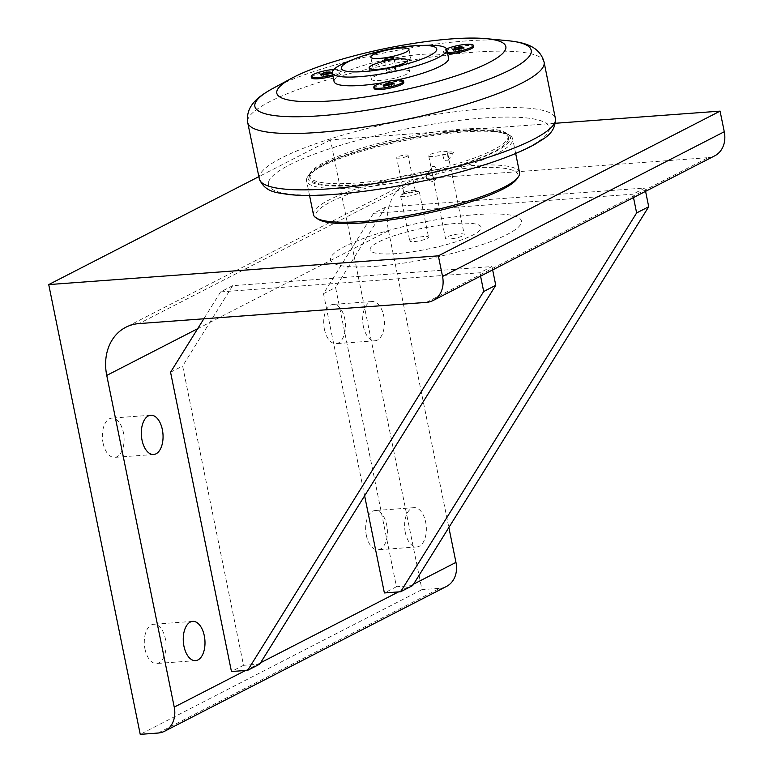 <?xml version="1.0" encoding="UTF-8"?>
<svg xmlns="http://www.w3.org/2000/svg" width="773" height="773" viewBox="0 0 773 773"><rect width="100%" height="100%" fill="white"/><g stroke="black" fill="none" stroke-linecap="round" stroke-linejoin="round"><path stroke-width="0.58" stroke-dasharray="3.87 2.9" d="M454.882 49.752L453.142 50.651L455.751 51.095L461.259 50.052L464.158 48.554L462.167 48.216M452.891 49.414L453.142 50.651M463.906 47.317L464.158 48.554M447.664 53.743A15.189 2.879 168.5 0 1 443.76 52.632A15.189 2.879 168.5 0 1 458.08 46.786A15.189 2.879 168.5 0 1 473.54 46.573M447.412 52.506A15.189 2.879 168.5 0 1 443.509 51.395A15.189 2.879 168.5 0 1 445.741 49.298A15.189 2.879 168.5 0 1 446.572 48.902M455.49 49.859L455.751 51.095M461.008 48.815L461.259 50.052M374.055 88.441A15.189 2.879 168.5 0 1 388.365 82.595A15.189 2.879 168.5 0 1 403.825 82.382M334.071 81.552A58.429 11.073 168.5 0 1 393.119 58.275A58.429 11.073 168.5 0 1 448.582 58.255M396.385 80.16A58.429 11.073 168.5 0 1 381.978 82.875M311.5 77.725A15.189 2.879 168.5 0 1 325.82 71.879A15.189 2.879 168.5 0 1 341.279 71.667A15.189 2.879 168.5 0 1 339.047 73.764A15.189 2.879 168.5 0 1 332.95 76.044M385.176 85.561L383.427 86.46L386.036 86.905L391.544 85.861L394.452 84.373L392.462 84.025M383.176 85.223L383.427 86.46M394.201 83.136L394.452 84.373M385.785 85.668L386.036 86.905M391.293 84.624L391.544 85.861M322.621 74.846L320.882 75.744L323.481 76.189L328.998 75.145L331.897 73.648L329.907 73.309M320.631 74.508L320.882 75.744M331.646 72.411L331.897 73.648M333.849 69.435A15.189 2.879 168.5 0 1 341.028 70.43A15.189 2.879 168.5 0 1 338.796 72.527A15.189 2.879 168.5 0 1 332.699 74.807M323.23 74.952L323.481 76.189M328.747 73.908L328.998 75.145M411.255 60.854A19.48 3.691 -11.5 0 0 411.246 60.594A19.48 3.691 -11.5 0 0 391.428 60.864A19.48 3.691 -11.5 0 0 373.079 68.362A19.48 3.691 -11.5 0 0 392.23 68.227A19.48 3.691 -11.5 0 0 411.255 60.854M409.584 71.715A19.48 3.691 -11.5 0 0 409.574 71.454A19.48 3.691 -11.5 0 0 389.756 71.715A19.48 3.691 -11.5 0 0 371.407 79.213A19.48 3.691 -11.5 0 0 390.558 79.078A19.48 3.691 -11.5 0 0 409.584 71.715M427.691 45.278A58.429 11.073 -11.5 0 0 391.341 49.54A58.429 11.073 -11.5 0 0 348.227 61.444M391.476 68.932A4.87 0.918 -11.5 0 0 386.558 70.874A4.87 0.918 -11.5 0 0 391.515 70.807A4.87 0.918 -11.5 0 0 396.095 68.932A4.87 0.918 -11.5 0 0 391.476 68.932M309.596 174.94A101.282 19.19 -11.5 0 0 309.625 176.302A101.282 19.19 -11.5 0 0 412.695 174.911A101.282 19.19 -11.5 0 0 508.112 135.913A101.282 19.19 -11.5 0 0 408.502 136.618A101.282 19.19 -11.5 0 0 309.596 174.94M508.518 139.15A101.282 19.19 168.5 0 1 409.613 177.471A101.282 19.19 168.5 0 1 310.002 178.177A101.282 19.19 168.5 0 1 309.973 176.814A101.282 19.19 168.5 0 1 408.888 138.493A101.282 19.19 168.5 0 1 508.489 137.787A101.282 19.19 168.5 0 1 508.518 139.15M407.245 156.223A5.846 1.111 -11.5 0 0 408.096 155.421A5.846 1.111 -11.5 0 0 402.153 155.499A5.846 1.111 -11.5 0 0 396.646 157.75A5.846 1.111 -11.5 0 0 400.907 157.963A5.846 1.111 -11.5 0 0 407.245 156.223M447.47 152.039A9.576 1.817 168.5 0 0 440.484 151.692A9.576 1.817 168.5 0 0 430.107 154.542A9.576 1.817 168.5 0 0 428.706 155.866A9.576 1.817 168.5 0 0 442.716 154.658C447.886 154.387 451.451 153.672 453.422 152.513C453.461 151.856 451.471 151.759 447.461 152.213A9.576 1.817 168.5 0 0 447.47 152.039L464.244 234.499A9.576 1.817 -11.5 0 0 457.258 234.151A9.576 1.817 -11.5 0 0 446.881 237.002A9.576 1.817 -11.5 0 0 445.48 238.316A9.576 1.817 -11.5 0 0 452.466 238.664A9.576 1.817 -11.5 0 0 462.843 235.823A9.576 1.817 -11.5 0 0 464.244 234.499M432.551 166.572C434.697 165.992 436.262 167.287 437.238 170.437L435.895 178.737L435.18 179.462C433.653 179.056 432.667 176.911 432.213 173.017C431.266 169.847 431.382 167.702 432.551 166.572L426.503 175.278A4.87 2.58 33.8 0 0 428.029 179.268A4.87 2.58 33.8 0 0 434.6 180.689A4.87 2.58 33.8 0 0 433.064 176.688A4.87 2.58 33.8 0 0 426.503 175.278M442.716 154.658L443.779 159.248L445.354 160.716L447.596 160.871L448.185 160.34L447.461 152.213M404.685 192.264A5.846 1.111 -11.5 0 0 404.066 192.661A5.846 1.111 -11.5 0 0 403.835 193.076A5.846 1.111 -11.5 0 0 408.096 193.289A5.846 1.111 -11.5 0 0 414.425 191.549A5.846 1.111 -11.5 0 0 415.285 190.747A5.846 1.111 -11.5 0 0 414.908 190.458A5.846 1.111 -11.5 0 0 410.096 190.68A5.846 1.111 -11.5 0 0 404.685 192.264M355.918 185.375A103.224 19.557 168.5 0 1 309.239 174.476A103.224 19.557 168.5 0 1 405.352 138.821A103.224 19.557 168.5 0 1 507.745 134.096A103.224 19.557 168.5 0 1 468.419 162.572A103.224 19.557 168.5 0 1 355.918 185.375M355.29 187.771A105.176 19.924 -11.5 0 0 461.52 167.248A105.176 19.924 -11.5 0 0 512.692 138.889A105.176 19.924 -11.5 0 0 509.987 135.517A105.176 19.924 -11.5 0 0 463.964 131.941A105.176 19.924 -11.5 0 0 307.731 176.659A105.176 19.924 -11.5 0 0 306.562 180.824A105.176 19.924 -11.5 0 0 355.29 187.771M313.432 214.556A105.176 19.924 168.5 0 1 364.595 186.196A105.176 19.924 168.5 0 1 470.825 165.673A105.176 19.924 168.5 0 1 519.553 172.621M318.37 219.348A103.224 19.557 168.5 0 1 412.975 176.302A103.224 19.557 168.5 0 1 516.876 178.969M402.018 194.661A9.576 1.817 168.5 0 1 410.888 192.052A9.576 1.817 168.5 0 1 418.773 191.685A9.576 1.817 168.5 0 1 419.381 192.158A9.576 1.817 168.5 0 1 417.98 193.482A9.576 1.817 168.5 0 1 407.603 196.323A9.576 1.817 168.5 0 1 400.617 195.975A9.576 1.817 168.5 0 1 400.994 195.308A9.576 1.817 168.5 0 1 402.018 194.661M411.168 239.63A9.576 1.817 -11.5 0 0 409.767 240.954A9.576 1.817 -11.5 0 0 416.753 241.302A9.576 1.817 -11.5 0 0 427.131 238.451A9.576 1.817 -11.5 0 0 428.532 237.137A9.576 1.817 -11.5 0 0 421.546 236.789A9.576 1.817 -11.5 0 0 411.168 239.63M396.394 253.592A56.622 10.725 168.5 0 1 378.441 242.046A56.622 10.725 168.5 0 1 454.891 223.542A56.622 10.725 168.5 0 1 472.834 235.079A56.622 10.725 168.5 0 1 396.394 253.592M492.643 269.912L491.957 266.559L232.683 285.681L182.631 366.025L243.524 665.311L259.757 664.113M170.562 372.228L182.631 366.025M232.683 285.681L220.614 291.885L203.85 318.795M243.524 665.311L231.446 671.515M480.564 276.106L479.888 272.763L491.957 266.559M220.614 291.885L479.888 272.763M645.581 191.346L644.895 187.994L385.621 207.125L335.569 287.459L396.462 586.746L412.695 585.548M385.621 207.125L373.552 213.329L323.501 293.663L335.569 287.459M396.462 586.746L384.384 592.949M633.502 197.55L632.826 194.197L644.895 187.994M373.552 213.329L632.826 194.197M364.624 495.802L323.501 293.663M158.088 733.036L439.818 588.311L421.961 589.625L330.458 139.865L555.468 123.265M330.458 139.865L258.839 176.659M426.396 302.378L708.126 157.653L420.773 178.853L139.043 323.578M375.717 266.279A97.379 18.446 -11.5 0 0 507.194 234.451A97.379 18.446 -11.5 0 0 476.332 214.594A97.379 18.446 -11.5 0 0 344.855 246.423A97.379 18.446 -11.5 0 0 375.717 266.279M363.378 326.38A19.683 10.803 -94.2 0 1 372.093 301.528A19.683 10.803 -94.2 0 1 384.326 320.36A19.683 10.803 -94.2 0 1 374.992 340.787A19.683 10.803 -94.2 0 1 363.378 326.38M324.418 329.259A19.683 10.803 85.8 0 0 336.033 343.666A19.683 10.803 85.8 0 0 344.748 318.814A19.683 10.803 85.8 0 0 333.134 304.407A19.683 10.803 85.8 0 0 324.418 329.259M144.995 649.107A19.683 10.803 85.8 0 0 156.61 663.514A19.683 10.803 85.8 0 0 165.335 638.662A19.683 10.803 85.8 0 0 153.711 624.255A19.683 10.803 85.8 0 0 144.995 649.107M405.313 532.52A19.683 10.803 -94.2 0 1 414.038 507.668A19.683 10.803 -94.2 0 1 426.261 526.5A19.683 10.803 -94.2 0 1 416.937 546.926A19.683 10.803 -94.2 0 1 405.313 532.52M366.354 535.399A19.683 10.803 85.8 0 0 377.968 549.806A19.683 10.803 85.8 0 0 386.693 524.954A19.683 10.803 85.8 0 0 375.069 510.547A19.683 10.803 85.8 0 0 366.354 535.399M103.051 442.968A19.683 10.803 85.8 0 0 114.675 457.374A19.683 10.803 85.8 0 0 123.39 432.522A19.683 10.803 85.8 0 0 111.776 418.116A19.683 10.803 85.8 0 0 103.051 442.968M708.126 157.653A25.316 20.61 -117.2 0 0 714.745 155.817M197.666 328.709L388.481 230.692A50.641 41.22 62.8 0 1 407.555 182.534A50.641 41.22 62.8 0 1 420.773 178.853M388.481 230.692L448.862 527.495M439.818 588.311A25.316 20.61 -117.2 0 0 446.427 586.465M421.961 589.625L140.232 734.35M268.415 182.757A143.295 27.142 -11.5 0 0 404.472 184.631A143.295 27.142 -11.5 0 0 549.313 129.468A143.295 27.142 -11.5 0 0 413.255 127.584A143.295 27.142 -11.5 0 0 268.415 182.757M273.062 88.315A140.995 26.707 168.5 0 1 507.378 40.65M544.095 62.13A151.247 28.649 -11.5 0 0 395.235 63.241A151.247 28.649 -11.5 0 0 247.64 120.453A151.247 28.649 -11.5 0 0 247.669 122.434M259.332 178.911A151.083 28.62 168.5 0 1 259.274 176.804A151.083 28.62 168.5 0 1 406.965 119.612A151.083 28.62 168.5 0 1 555.42 118.646M413.555 584.175L398.501 591.905M260.617 662.741L245.563 670.471M443.509 51.395L443.76 52.632M341.028 70.43L341.279 71.667M411.246 60.594L408.956 49.346M373.079 68.362L370.789 57.115M409.574 71.454L407.294 60.207M371.407 79.213L369.117 67.976M396.095 68.932L393.815 57.685M386.558 70.874L384.268 59.627M508.489 137.787L508.112 135.913M310.002 178.177L309.625 176.302M434.6 180.689L435.895 178.737M448.185 160.34L453.422 152.513M428.706 155.866L445.48 238.316M415.285 190.747L408.096 155.421M403.835 193.076L396.646 157.75M309.239 174.476L307.731 176.659M507.745 134.096L509.987 135.517M515.659 153.498L512.692 138.889M309.538 195.434L306.562 180.824M404.066 192.661L400.994 195.308M414.908 190.458L418.773 191.685M400.617 195.975L409.767 240.954M419.381 192.158L428.532 237.137M372.093 301.528L333.134 304.407M374.992 340.787L336.033 343.666M192.68 621.376L153.711 624.255M195.579 660.635L156.61 663.514M414.038 507.668L375.069 510.547M416.937 546.926L377.968 549.806M150.735 415.236L111.776 418.116M153.634 454.495L114.675 457.374M407.555 182.534L125.825 327.259"/><path stroke-width="1.16" d="M455.79 47.916L461.307 46.873L463.906 47.317L461.008 48.815L455.49 49.859L452.891 49.414L455.79 47.916L456.041 49.153L454.882 49.752M461.307 46.873L461.558 48.11L456.041 49.153M462.167 48.216L461.558 48.11M446.572 48.902A15.189 2.879 168.5 0 1 462.911 44.689A15.189 2.879 168.5 0 1 473.289 45.336L473.54 46.573A15.189 2.879 168.5 0 1 471.317 48.67A15.189 2.879 168.5 0 1 447.664 53.743M473.289 45.336A15.189 2.879 168.5 0 1 471.066 47.433A15.189 2.879 168.5 0 1 447.412 52.506M276.782 91.629A116.858 22.137 -11.5 0 0 387.746 93.166A116.858 22.137 -11.5 0 0 505.871 48.177A116.858 22.137 -11.5 0 0 486.091 38.65A116.858 22.137 -11.5 0 0 291.885 78.16A116.858 22.137 -11.5 0 0 276.782 91.629M403.574 81.146L403.825 82.382A15.189 2.879 168.5 0 1 401.602 84.479A15.189 2.879 168.5 0 1 385.138 88.992A15.189 2.879 168.5 0 1 374.055 88.441L373.803 87.204A15.189 2.879 168.5 0 1 376.026 85.107A15.189 2.879 168.5 0 1 392.491 80.595A15.189 2.879 168.5 0 1 403.574 81.146A15.189 2.879 168.5 0 1 401.351 83.242A15.189 2.879 168.5 0 1 384.886 87.755A15.189 2.879 168.5 0 1 373.803 87.204M354.604 58.893A48.689 9.228 168.5 0 1 420.831 45.414A48.689 9.228 168.5 0 1 433.382 53.463A48.689 9.228 168.5 0 1 387.544 68.353A48.689 9.228 168.5 0 1 344.826 70.874A48.689 9.228 168.5 0 1 354.604 58.893L348.227 61.444A58.429 11.073 -11.5 0 0 332.293 72.817A58.429 11.073 -11.5 0 0 387.756 72.807A58.429 11.073 -11.5 0 0 446.804 49.52L448.582 58.255A58.429 11.073 168.5 0 1 396.385 80.16M381.978 82.875A58.429 11.073 168.5 0 1 334.071 81.552L332.293 72.817M332.95 76.044A15.189 2.879 168.5 0 1 311.5 77.725L311.248 76.488A15.189 2.879 168.5 0 1 313.471 74.392A15.189 2.879 168.5 0 1 333.849 69.435M386.085 83.735L391.592 82.682L394.201 83.136L391.293 84.624L385.785 85.668L383.176 85.223L386.085 83.735L386.336 84.972L385.176 85.561M391.592 82.682L391.843 83.919L386.336 84.972M392.462 84.025L391.843 83.919M323.529 73.01L329.037 71.966L331.646 72.411L328.747 73.908L323.23 74.952L320.631 74.508L323.529 73.01L323.781 74.247L322.621 74.846M329.037 71.966L329.298 73.203L323.781 74.247M329.907 73.309L329.298 73.203M332.699 74.807A15.189 2.879 168.5 0 1 311.248 76.488M408.965 49.607A19.48 3.691 168.5 0 1 389.94 56.98A19.48 3.691 168.5 0 1 370.789 57.115A19.48 3.691 168.5 0 1 370.789 56.854A19.48 3.691 168.5 0 1 389.805 49.482A19.48 3.691 168.5 0 1 408.956 49.346A19.48 3.691 168.5 0 1 408.965 49.607M407.294 60.468A19.48 3.691 168.5 0 1 388.278 67.84A19.48 3.691 168.5 0 1 369.117 67.976A19.48 3.691 168.5 0 1 369.117 67.715A19.48 3.691 168.5 0 1 388.133 60.342A19.48 3.691 168.5 0 1 407.294 60.207A19.48 3.691 168.5 0 1 407.294 60.468M446.804 49.52A58.429 11.073 -11.5 0 0 427.691 45.278L420.831 45.414M389.186 57.695A4.87 0.918 -11.5 0 0 384.268 59.627A4.87 0.918 -11.5 0 0 388.887 59.627A4.87 0.918 -11.5 0 0 393.815 57.685A4.87 0.918 -11.5 0 0 389.186 57.695M515.659 153.498L519.553 172.621A105.176 19.924 168.5 0 1 518.383 176.785A105.176 19.924 168.5 0 1 362.16 221.503A105.176 19.924 168.5 0 1 316.128 217.928A105.176 19.924 168.5 0 1 313.432 214.556L309.538 195.434M518.383 176.785L516.876 178.969A103.224 19.557 168.5 0 1 363.542 222.856A103.224 19.557 168.5 0 1 318.37 219.348L316.128 217.928M203.85 318.795L170.562 372.228L231.446 671.515L247.689 670.317L259.757 664.113L495.773 285.295L492.643 269.912M247.689 670.317L483.695 291.498L495.773 285.295M483.695 291.498L480.564 276.106M364.624 495.802L384.384 592.949L400.627 591.751L412.695 585.548L648.711 206.739L645.581 191.346M400.627 591.751L636.633 212.933L648.711 206.739M636.633 212.933L633.502 197.55M48.728 284.59L438.349 255.844L442.543 276.463A25.316 20.61 62.8 0 1 433.015 300.542A25.316 20.61 62.8 0 1 426.396 302.378L139.043 323.578A50.641 41.22 -117.2 0 0 125.825 327.259A50.641 41.22 -117.2 0 0 106.751 375.417L174.234 707.111A25.316 20.61 62.8 0 1 164.697 731.19A25.316 20.61 62.8 0 1 158.088 733.036L140.232 734.35L48.728 284.59L258.839 176.659M555.468 123.265L720.078 111.128L438.349 255.844M183.955 646.238A19.683 10.803 -94.2 0 1 192.68 621.376A19.683 10.803 -94.2 0 1 204.903 640.218A19.683 10.803 -94.2 0 1 195.579 660.635A19.683 10.803 -94.2 0 1 183.955 646.238M142.019 440.098A19.683 10.803 -94.2 0 1 150.735 415.236A19.683 10.803 -94.2 0 1 162.968 434.078A19.683 10.803 -94.2 0 1 153.634 454.495A19.683 10.803 -94.2 0 1 142.019 440.098M433.015 300.542L714.745 155.817A25.316 20.61 -117.2 0 0 724.272 131.739L442.543 276.463M720.078 111.128L724.272 131.739M448.862 527.495L455.964 562.386L413.555 584.175M164.697 731.19L446.427 586.465A25.316 20.61 -117.2 0 0 455.964 562.386M254.848 104.577A140.995 26.707 168.5 0 1 273.062 88.315C259.979 95.591 245.341 105.002 247.669 122.434A151.247 28.649 -11.5 0 0 391.254 122.434A151.247 28.649 -11.5 0 0 544.095 62.13C539.419 45.172 522.268 42.235 507.378 40.65A140.995 26.707 168.5 0 1 531.244 52.139A140.995 26.707 168.5 0 1 388.732 106.423A140.995 26.707 168.5 0 1 254.848 104.577M544.095 62.13L555.42 118.665A151.083 28.62 168.5 0 1 402.733 178.795A151.083 28.62 168.5 0 1 259.332 178.911L247.669 122.434M398.501 591.905L260.617 662.741M245.563 670.471L174.234 707.111M106.751 375.417L197.666 328.709M291.885 78.16L273.062 88.315M486.091 38.65L507.378 40.65M555.42 118.665C555.545 134.087 543.061 138.773 535.534 143.923C523.727 150.59 507.784 157.209 487.695 163.789C462.36 172.021 434.59 179.027 404.405 184.795C359.387 193.395 314.08 197.53 287.498 194.39C278.57 192.583 265.245 193.153 259.332 178.911"/></g></svg>
